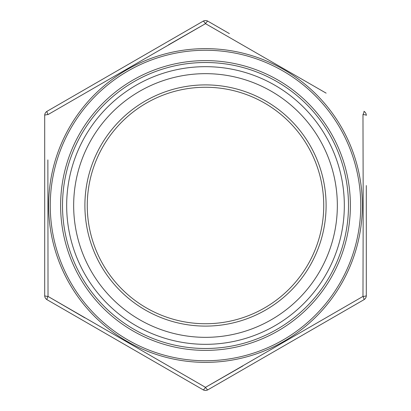 <?xml version="1.0" encoding="UTF-8"?>
<svg xmlns="http://www.w3.org/2000/svg" width="411" height="411" viewBox="0 0 411 411"><rect width="100%" height="100%" fill="white"/><g stroke="black" fill="none" stroke-linecap="round" stroke-linejoin="round"><path stroke-width="0.62" d="M87.26 205.5A118.24 118.24 0 0 0 205.5 323.74A118.24 118.24 0 0 0 323.74 205.5A118.24 118.24 0 0 0 205.5 87.26A118.24 118.24 0 0 0 87.26 205.5A118.24 118.24 0 0 1 205.5 87.26A118.24 118.24 0 0 1 323.74 205.5M47.871 159.91L48.025 296.418L205.5 387.337L362.975 296.418L363.196 205.5L362.975 296.418A4.732 0.848 -120 0 1 363.941 299.706L207.863 389.818L363.941 299.706A4.732 4.732 0 0 0 366.304 295.612L366.304 214.717M242.87 365.934L205.5 387.337A4.732 0.848 -120 0 0 207.863 389.818A4.732 4.732 0 0 1 203.137 389.818L47.059 299.706L203.137 389.818A4.732 0.848 -60 0 0 205.5 387.337M84.866 317.857L48.025 296.418A4.732 0.848 180 0 1 44.696 295.612L44.696 115.388L44.696 295.612A4.732 4.732 0 0 0 47.059 299.706A4.732 0.848 -60 0 1 48.025 296.418M337.339 205.5A131.839 131.839 0 0 1 205.5 337.339A131.839 131.839 0 0 1 73.661 205.5A131.839 131.839 0 0 1 205.5 73.661A131.839 131.839 0 0 1 337.339 205.5M344.331 205.5A138.831 138.831 0 0 1 205.5 344.331A138.831 138.831 0 0 1 66.669 205.5A138.831 138.831 0 0 1 205.5 66.669A138.831 138.831 0 0 1 344.331 205.5M366.304 208.762L366.304 195.009M366.304 185.561L366.304 295.612A4.732 0.848 180 0 1 362.975 296.418M168.51 44.85L205.5 23.663A4.732 0.848 -120 0 0 203.137 21.182L47.059 111.294L203.137 21.182A4.732 4.732 0 0 1 207.863 21.182L229.379 33.604M326.134 93.143L205.5 23.663L48.025 114.582A4.732 0.848 -120 0 1 47.059 111.294A4.732 4.732 0 0 0 44.696 115.388A4.732 0.848 0 0 1 48.025 114.582M363.196 205.5L362.975 114.582A4.732 0.848 -60 0 0 363.941 111.294A4.732 4.732 0 0 1 366.304 115.388A4.732 0.848 -0 0 0 362.975 114.582M205.5 23.663A4.732 0.848 -60 0 1 207.863 21.182M326.103 205.5A120.603 120.603 0 0 1 205.5 326.103A120.603 120.603 0 0 1 84.897 205.5A120.603 120.603 0 0 1 205.5 84.897A120.603 120.603 0 0 1 326.103 205.5M50.26 205.5A155.24 155.24 0 0 0 205.5 360.74A155.24 155.24 0 0 0 360.74 205.5A155.24 155.24 0 0 0 205.5 50.26A155.24 155.24 0 0 0 50.26 205.5M362.358 205.5A156.858 156.858 0 0 1 205.5 362.358A156.858 156.858 0 0 1 48.642 205.5A156.858 156.858 0 0 1 205.5 48.642A156.858 156.858 0 0 1 362.358 205.5M203.137 21.182A4.732 4.732 0 0 1 205.5 20.55M348.492 205.5A142.992 142.992 0 0 0 205.5 62.508A142.992 142.992 0 0 0 62.508 205.5A142.992 142.992 0 0 0 205.5 348.492A142.992 142.992 0 0 0 348.492 205.5M60.617 205.5A144.883 144.883 0 0 1 205.5 60.617A144.883 144.883 0 0 1 350.383 205.5A144.883 144.883 0 0 1 205.5 350.383A144.883 144.883 0 0 1 60.617 205.5"/></g></svg>
